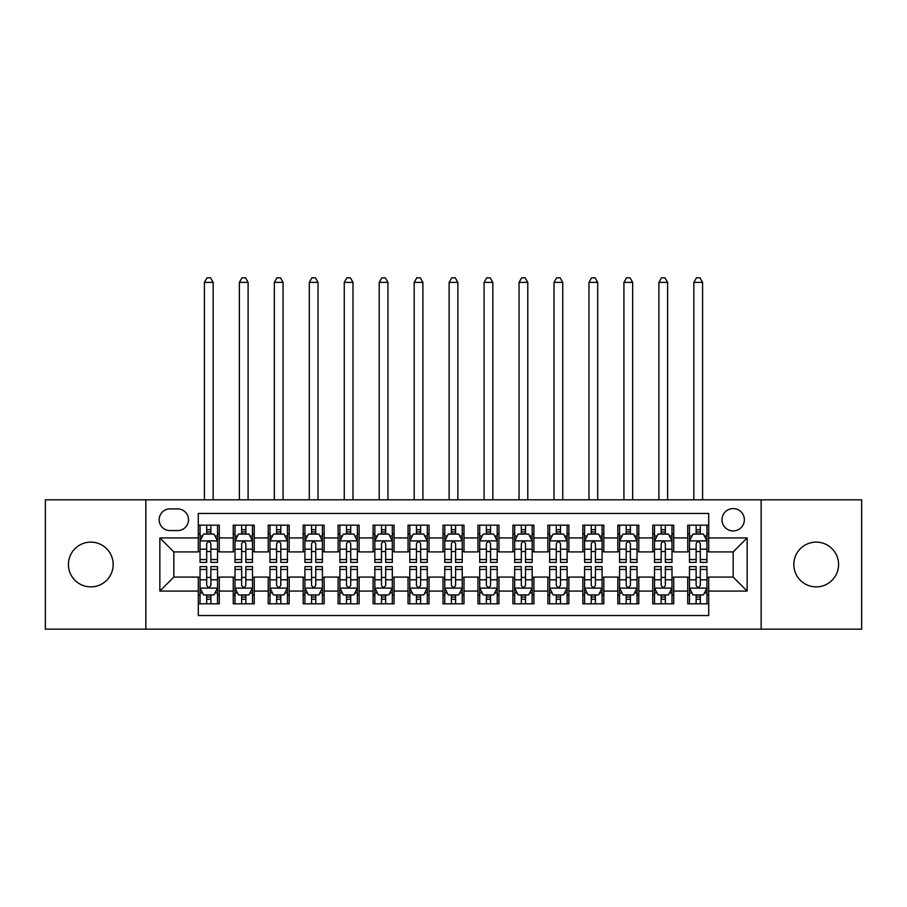 <?xml version="1.0" encoding="UTF-8"?>
<svg xmlns="http://www.w3.org/2000/svg" width="907" height="907" viewBox="0 0 907 907"><rect width="100%" height="100%" fill="white"/><g stroke="black" fill="none" stroke-linecap="round" stroke-linejoin="round"><path stroke-width="1.36" d="M816.198 542.125A22.369 22.369 0 0 0 793.829 564.494A22.369 22.369 0 0 0 816.198 586.874A22.369 22.369 0 0 0 838.578 564.494A22.369 22.369 0 0 0 816.198 542.125M90.802 542.125A22.369 22.369 0 0 0 68.422 564.494A22.369 22.369 0 0 0 90.802 586.874A22.369 22.369 0 0 0 113.171 564.494A22.369 22.369 0 0 0 90.802 542.125M733.173 508.566A11.19 11.19 0 0 0 721.983 519.745A11.19 11.19 0 0 0 733.173 530.935A11.19 11.19 0 0 0 744.364 519.745A11.19 11.19 0 0 0 733.173 508.566M761.143 629.175L861.65 629.175L861.65 499.825L761.143 499.825L761.143 629.175L145.857 629.175L145.857 499.825L45.35 499.825L45.35 629.175L145.857 629.175M708.707 525.164L687.733 525.164L687.733 537.93L673.742 537.93L673.742 551.909L687.733 551.909L687.733 537.93M673.742 537.93L673.742 525.164L652.768 525.164L652.768 537.93L638.789 537.93L638.789 551.909L652.768 551.909L652.768 537.93M638.789 537.93L638.789 525.164L617.814 525.164L617.814 537.93L603.824 537.93L603.824 551.909L617.814 551.909L617.814 537.93M603.824 537.93L603.824 525.164L582.85 525.164L582.85 537.93L568.87 537.93L568.87 551.909L582.85 551.909L582.85 537.93M568.87 537.93L568.87 525.164L547.885 525.164L547.885 537.93L533.906 537.93L533.906 551.909L547.885 551.909L547.885 537.93M533.906 537.93L533.906 525.164L512.931 525.164L512.931 537.93L498.952 537.93L498.952 551.909L512.931 551.909L512.931 537.93M498.952 537.93L498.952 525.164L477.966 525.164L477.966 537.93L463.987 537.93L463.987 551.909L477.966 551.909L477.966 537.93M463.987 537.93L463.987 525.164L443.013 525.164L443.013 537.93L429.034 537.93L429.034 551.909L443.013 551.909L443.013 537.93M429.034 537.93L429.034 525.164L408.048 525.164L408.048 537.93L394.069 537.93L394.069 551.909L408.048 551.909L408.048 537.93M394.069 537.93L394.069 525.164L373.094 525.164L373.094 537.93L359.115 537.93L359.115 551.909L373.094 551.909L373.094 537.93M359.115 537.93L359.115 525.164L338.13 525.164L338.13 537.93L324.15 537.93L324.15 551.909L338.13 551.909L338.13 537.93M324.15 537.93L324.15 525.164L303.176 525.164L303.176 537.93L289.186 537.93L289.186 551.909L303.176 551.909L303.176 537.93M289.186 537.93L289.186 525.164L268.211 525.164L268.211 537.93L254.232 537.93L254.232 551.909L268.211 551.909L268.211 537.93M254.232 537.93L254.232 525.164L233.258 525.164L233.258 551.909L219.267 551.909L219.267 525.164L198.293 525.164M198.293 603.824L219.267 603.824L219.267 577.079L233.258 577.079L233.258 603.824L254.232 603.824L254.232 577.079L268.211 577.079L268.211 591.069L254.232 591.069M268.211 591.069L268.211 603.824L289.186 603.824L289.186 577.079L303.176 577.079L303.176 591.069L289.186 591.069M303.176 591.069L303.176 603.824L324.15 603.824L324.15 577.079L338.13 577.079L338.13 591.069L324.15 591.069M338.13 591.069L338.13 603.824L359.115 603.824L359.115 577.079L373.094 577.079L373.094 591.069L359.115 591.069M373.094 591.069L373.094 603.824L394.069 603.824L394.069 577.079L408.048 577.079L408.048 591.069L394.069 591.069M408.048 591.069L408.048 603.824L429.034 603.824L429.034 577.079L443.013 577.079L443.013 591.069L429.034 591.069M443.013 591.069L443.013 603.824L463.987 603.824L463.987 577.079L477.966 577.079L477.966 591.069L463.987 591.069M477.966 591.069L477.966 603.824L498.952 603.824L498.952 577.079L512.931 577.079L512.931 591.069L498.952 591.069M512.931 591.069L512.931 603.824L533.906 603.824L533.906 577.079L547.885 577.079L547.885 591.069L533.906 591.069M547.885 591.069L547.885 603.824L568.87 603.824L568.87 577.079L582.85 577.079L582.85 591.069L568.87 591.069M582.85 591.069L582.85 603.824L603.824 603.824L603.824 577.079L617.814 577.079L617.814 591.069L603.824 591.069M617.814 591.069L617.814 603.824L638.789 603.824L638.789 577.079L652.768 577.079L652.768 591.069L638.789 591.069M652.768 591.069L652.768 603.824L673.742 603.824L673.742 577.079L687.733 577.079L687.733 591.069L673.742 591.069M169.983 530.584L177.67 530.584A10.839 10.839 0 0 0 188.509 519.745A10.839 10.839 0 0 0 177.67 508.906L169.983 508.906A10.839 10.839 0 0 0 159.144 519.745A10.839 10.839 0 0 0 169.983 530.584M761.143 499.825L145.857 499.825M708.707 537.93L708.707 513.453L198.293 513.453L198.293 551.909L173.827 551.909L173.827 577.079L198.293 577.079L198.293 615.536L708.707 615.536L708.707 577.079L733.173 577.079L733.173 551.909L708.707 551.909L708.707 537.93L747.153 537.93L747.153 591.069L708.707 591.069M198.293 591.069L159.847 591.069L159.847 537.93L198.293 537.93M687.733 591.069L687.733 603.824L708.707 603.824M198.293 533.906L200.05 533.906M206.683 533.906L210.877 533.906M217.521 533.906L219.267 533.906M198.293 551.558L200.05 551.558M206.683 551.558L210.877 551.558M217.521 551.558L219.267 551.558M198.293 577.43L200.05 577.43M206.683 577.43L210.877 577.43M217.521 577.43L219.267 577.43M198.293 595.083L200.05 595.083M206.683 595.083L210.877 595.083M217.521 595.083L219.267 595.083M233.258 551.558L235.004 551.558M241.647 551.558L245.842 551.558M252.486 551.558L254.232 551.558M233.258 533.906L235.004 533.906M241.647 533.906L245.842 533.906M252.486 533.906L254.232 533.906M233.258 577.43L235.004 577.43M241.647 577.43L245.842 577.43M252.486 577.43L254.232 577.43M233.258 595.083L235.004 595.083M241.647 595.083L245.842 595.083M252.486 595.083L254.232 595.083M268.211 577.43L269.969 577.43M276.601 577.43L280.796 577.43M287.44 577.43L289.186 577.43M268.211 595.083L269.969 595.083M276.601 595.083L280.796 595.083M287.44 595.083L289.186 595.083M268.211 533.906L269.969 533.906M276.601 533.906L280.796 533.906M287.44 533.906L289.186 533.906M268.211 551.558L269.969 551.558M276.601 551.558L280.796 551.558M287.44 551.558L289.186 551.558M303.176 577.43L304.922 577.43M311.566 577.43L315.761 577.43M322.404 577.43L324.15 577.43M303.176 595.083L304.922 595.083M311.566 595.083L315.761 595.083M322.404 595.083L324.15 595.083M303.176 533.906L304.922 533.906M311.566 533.906L315.761 533.906M322.404 533.906L324.15 533.906M303.176 551.558L304.922 551.558M311.566 551.558L315.761 551.558M322.404 551.558L324.15 551.558M338.13 577.43L339.887 577.43M346.519 577.43L350.714 577.43M357.358 577.43L359.115 577.43M338.13 595.083L339.887 595.083M346.519 595.083L350.714 595.083M357.358 595.083L359.115 595.083M338.13 533.906L339.887 533.906M346.519 533.906L350.714 533.906M357.358 533.906L359.115 533.906M338.13 551.558L339.887 551.558M346.519 551.558L350.714 551.558M357.358 551.558L359.115 551.558M373.094 577.43L374.84 577.43M381.484 577.43L385.679 577.43M392.323 577.43L394.069 577.43M373.094 595.083L374.84 595.083M381.484 595.083L385.679 595.083M392.323 595.083L394.069 595.083M373.094 533.906L374.84 533.906M381.484 533.906L385.679 533.906M392.323 533.906L394.069 533.906M373.094 551.558L374.84 551.558M381.484 551.558L385.679 551.558M392.323 551.558L394.069 551.558M408.048 577.43L409.805 577.43M416.438 577.43L420.633 577.43M427.276 577.43L429.034 577.43M408.048 595.083L409.805 595.083M416.438 595.083L420.633 595.083M427.276 595.083L429.034 595.083M408.048 533.906L409.805 533.906M416.438 533.906L420.633 533.906M427.276 533.906L429.034 533.906M408.048 551.558L409.805 551.558M416.438 551.558L420.633 551.558M427.276 551.558L429.034 551.558M443.013 577.43L444.759 577.43M451.403 577.43L455.597 577.43M462.241 577.43L463.987 577.43M443.013 595.083L444.759 595.083M451.403 595.083L455.597 595.083M462.241 595.083L463.987 595.083M443.013 533.906L444.759 533.906M451.403 533.906L455.597 533.906M462.241 533.906L463.987 533.906M443.013 551.558L444.759 551.558M451.403 551.558L455.597 551.558M462.241 551.558L463.987 551.558M477.966 577.43L479.724 577.43M486.367 577.43L490.562 577.43M497.195 577.43L498.952 577.43M477.966 595.083L479.724 595.083M486.367 595.083L490.562 595.083M497.195 595.083L498.952 595.083M477.966 533.906L479.724 533.906M486.367 533.906L490.562 533.906M497.195 533.906L498.952 533.906M477.966 551.558L479.724 551.558M486.367 551.558L490.562 551.558M497.195 551.558L498.952 551.558M512.931 577.43L514.677 577.43M521.321 577.43L525.516 577.43M532.16 577.43L533.906 577.43M512.931 595.083L514.677 595.083M521.321 595.083L525.516 595.083M532.16 595.083L533.906 595.083M512.931 533.906L514.677 533.906M521.321 533.906L525.516 533.906M532.16 533.906L533.906 533.906M512.931 551.558L514.677 551.558M521.321 551.558L525.516 551.558M532.16 551.558L533.906 551.558M547.885 577.43L549.642 577.43M556.286 577.43L560.481 577.43M567.113 577.43L568.87 577.43M547.885 595.083L549.642 595.083M556.286 595.083L560.481 595.083M567.113 595.083L568.87 595.083M547.885 533.906L549.642 533.906M556.286 533.906L560.481 533.906M567.113 533.906L568.87 533.906M547.885 551.558L549.642 551.558M556.286 551.558L560.481 551.558M567.113 551.558L568.87 551.558M582.85 577.43L584.596 577.43M591.239 577.43L595.434 577.43M602.078 577.43L603.824 577.43M582.85 595.083L584.596 595.083M591.239 595.083L595.434 595.083M602.078 595.083L603.824 595.083M582.85 533.906L584.596 533.906M591.239 533.906L595.434 533.906M602.078 533.906L603.824 533.906M582.85 551.558L584.596 551.558M591.239 551.558L595.434 551.558M602.078 551.558L603.824 551.558M617.814 577.43L619.56 577.43M626.204 577.43L630.399 577.43M637.031 577.43L638.789 577.43M617.814 595.083L619.56 595.083M626.204 595.083L630.399 595.083M637.031 595.083L638.789 595.083M617.814 533.906L619.56 533.906M626.204 533.906L630.399 533.906M637.031 533.906L638.789 533.906M617.814 551.558L619.56 551.558M626.204 551.558L630.399 551.558M637.031 551.558L638.789 551.558M652.768 577.43L654.514 577.43M661.158 577.43L665.353 577.43M671.996 577.43L673.742 577.43M652.768 595.083L654.514 595.083M661.158 595.083L665.353 595.083M671.996 595.083L673.742 595.083M652.768 533.906L654.514 533.906M661.158 533.906L665.353 533.906M671.996 533.906L673.742 533.906M652.768 551.558L654.514 551.558M661.158 551.558L665.353 551.558M671.996 551.558L673.742 551.558M687.733 577.43L689.479 577.43M696.123 577.43L700.317 577.43M706.95 577.43L708.707 577.43M687.733 595.083L689.479 595.083M696.123 595.083L700.317 595.083M706.95 595.083L708.707 595.083M687.733 533.906L689.479 533.906M696.123 533.906L700.317 533.906M706.95 533.906L708.707 533.906M687.733 551.558L689.479 551.558M696.123 551.558L700.317 551.558M706.95 551.558L708.707 551.558M173.827 551.909L159.847 537.93M173.827 577.079L159.847 591.069M747.153 537.93L733.173 551.909M747.153 591.069L733.173 577.079M210.877 529.711L206.683 529.711M217.521 559.551L210.877 559.551L210.877 562.397L217.521 562.397L217.521 541.071L214.029 534.076L203.542 534.076L200.05 541.071L200.05 562.397L206.683 562.397L206.683 559.551L200.05 559.551M200.05 541.071L200.05 525.164M217.521 541.071L217.521 525.164M206.683 534.076L206.683 525.164M210.877 525.164L210.877 534.076M210.877 559.551L210.877 543.69C209.483 541.003 208.088 541.003 206.683 543.69L206.683 559.551M213.156 499.825L213.156 282.372L204.415 282.372L204.415 499.825M204.415 282.372L207.034 277.825L210.537 277.825L213.156 282.372M206.683 599.278L210.877 599.278M200.05 569.437L206.683 569.437L206.683 566.592L200.05 566.592L200.05 587.917L203.542 594.913L214.029 594.913L217.521 587.917L217.521 566.592L210.877 566.592L210.877 569.437L217.521 569.437M217.521 587.917L217.521 603.824M200.05 587.917L200.05 603.824M210.877 594.913L210.877 603.824M206.683 603.824L206.683 594.913M206.683 569.437L206.683 585.298C208.088 587.985 209.483 587.985 210.877 585.298L210.877 569.437M245.842 529.711L241.647 529.711M252.486 559.551L245.842 559.551L245.842 562.397L252.486 562.397L252.486 541.071L248.983 534.076L238.496 534.076L235.004 541.071L235.004 562.397L241.647 562.397L241.647 559.551L235.004 559.551M235.004 541.071L235.004 525.164M252.486 541.071L252.486 525.164M241.647 534.076L241.647 525.164M245.842 525.164L245.842 534.076M245.842 559.551L245.842 543.69C244.448 541.003 243.042 541.003 241.647 543.69L241.647 559.551M248.11 499.825L248.11 282.372L239.369 282.372L239.369 499.825M239.369 282.372L241.999 277.825L245.491 277.825L248.11 282.372M280.796 529.711L276.601 529.711M287.44 559.551L280.796 559.551L280.796 562.397L287.44 562.397L287.44 541.071L283.948 534.076L273.46 534.076L269.969 541.071L269.969 562.397L276.601 562.397L276.601 559.551L269.969 559.551M269.969 541.071L269.969 525.164M287.44 541.071L287.44 525.164M276.601 534.076L276.601 525.164M280.796 525.164L280.796 534.076M280.796 559.551L280.796 543.69C279.401 541.003 278.007 541.003 276.601 543.69L276.601 559.551M283.075 499.825L283.075 282.372L274.333 282.372L274.333 499.825M274.333 282.372L276.952 277.825L280.456 277.825L283.075 282.372M315.761 529.711L311.566 529.711M322.404 559.551L315.761 559.551L315.761 562.397L322.404 562.397L322.404 541.071L318.901 534.076L308.414 534.076L304.922 541.071L304.922 562.397L311.566 562.397L311.566 559.551L304.922 559.551M304.922 541.071L304.922 525.164M322.404 541.071L322.404 525.164M311.566 534.076L311.566 525.164M315.761 525.164L315.761 534.076M315.761 559.551L315.761 543.69C314.366 541.003 312.96 541.003 311.566 543.69L311.566 559.551M318.028 499.825L318.028 282.372L309.298 282.372L309.298 499.825M309.298 282.372L311.917 277.825L315.409 277.825L318.028 282.372M350.714 529.711L346.519 529.711M357.358 559.551L350.714 559.551L350.714 562.397L357.358 562.397L357.358 541.071L353.866 534.076L343.379 534.076L339.887 541.071L339.887 562.397L346.519 562.397L346.519 559.551L339.887 559.551M339.887 541.071L339.887 525.164M357.358 541.071L357.358 525.164M346.519 534.076L346.519 525.164M350.714 525.164L350.714 534.076M350.714 559.551L350.714 543.69C349.32 541.003 347.925 541.003 346.519 543.69L346.519 559.551M352.993 499.825L352.993 282.372L344.252 282.372L344.252 499.825M344.252 282.372L346.871 277.825L350.374 277.825L352.993 282.372M241.647 599.278L245.842 599.278M235.004 569.437L241.647 569.437L241.647 566.592L235.004 566.592L235.004 587.917L238.496 594.913L248.983 594.913L252.486 587.917L252.486 566.592L245.842 566.592L245.842 569.437L252.486 569.437M252.486 587.917L252.486 603.824M235.004 587.917L235.004 603.824M245.842 594.913L245.842 603.824M241.647 603.824L241.647 594.913M241.647 569.437L241.647 585.298C243.042 587.985 244.436 587.985 245.842 585.298L245.842 569.437M276.601 599.278L280.796 599.278M269.969 569.437L276.601 569.437L276.601 566.592L269.969 566.592L269.969 587.917L273.46 594.913L283.948 594.913L287.44 587.917L287.44 566.592L280.796 566.592L280.796 569.437L287.44 569.437M287.44 587.917L287.44 603.824M269.969 587.917L269.969 603.824M280.796 594.913L280.796 603.824M276.601 603.824L276.601 594.913M276.601 569.437L276.601 585.298C278.007 587.985 279.401 587.985 280.796 585.298L280.796 569.437M311.566 599.278L315.761 599.278M304.922 569.437L311.566 569.437L311.566 566.592L304.922 566.592L304.922 587.917L308.414 594.913L318.901 594.913L322.404 587.917L322.404 566.592L315.761 566.592L315.761 569.437L322.404 569.437M322.404 587.917L322.404 603.824M304.922 587.917L304.922 603.824M315.761 594.913L315.761 603.824M311.566 603.824L311.566 594.913M311.566 569.437L311.566 585.298C312.96 587.985 314.355 587.985 315.761 585.298L315.761 569.437M346.519 599.278L350.714 599.278M339.887 569.437L346.519 569.437L346.519 566.592L339.887 566.592L339.887 587.917L343.379 594.913L353.866 594.913L357.358 587.917L357.358 566.592L350.714 566.592L350.714 569.437L357.358 569.437M357.358 587.917L357.358 603.824M339.887 587.917L339.887 603.824M350.714 594.913L350.714 603.824M346.519 603.824L346.519 594.913M346.519 569.437L346.519 585.298C347.925 587.985 349.32 587.985 350.714 585.298L350.714 569.437M385.679 529.711L381.484 529.711M392.323 559.551L385.679 559.551L385.679 562.397L392.323 562.397L392.323 541.071L388.831 534.076L378.332 534.076L374.84 541.071L374.84 562.397L381.484 562.397L381.484 559.551L374.84 559.551M374.84 541.071L374.84 525.164M392.323 541.071L392.323 525.164M381.484 534.076L381.484 525.164M385.679 525.164L385.679 534.076M385.679 559.551L385.679 543.69C384.285 541.003 382.879 541.003 381.484 543.69L381.484 559.551M387.947 499.825L387.947 282.372L379.217 282.372L379.217 499.825M379.217 282.372L381.836 277.825L385.328 277.825L387.947 282.372M381.484 599.278L385.679 599.278M374.84 569.437L381.484 569.437L381.484 566.592L374.84 566.592L374.84 587.917L378.332 594.913L388.831 594.913L392.323 587.917L392.323 566.592L385.679 566.592L385.679 569.437L392.323 569.437M392.323 587.917L392.323 603.824M374.84 587.917L374.84 603.824M385.679 594.913L385.679 603.824M381.484 603.824L381.484 594.913M381.484 569.437L381.484 585.298C382.879 587.985 384.273 587.985 385.679 585.298L385.679 569.437M420.633 529.711L416.438 529.711M427.276 559.551L420.633 559.551L420.633 562.397L427.276 562.397L427.276 541.071L423.784 534.076L413.297 534.076L409.805 541.071L409.805 562.397L416.438 562.397L416.438 559.551L409.805 559.551M409.805 541.071L409.805 525.164M427.276 541.071L427.276 525.164M416.438 534.076L416.438 525.164M420.633 525.164L420.633 534.076M420.633 559.551L420.633 543.69C419.238 541.003 417.844 541.003 416.438 543.69L416.438 559.551M422.911 499.825L422.911 282.372L414.17 282.372L414.17 499.825M414.17 282.372L416.789 277.825L420.292 277.825L422.911 282.372M416.438 599.278L420.633 599.278M409.805 569.437L416.438 569.437L416.438 566.592L409.805 566.592L409.805 587.917L413.297 594.913L423.784 594.913L427.276 587.917L427.276 566.592L420.633 566.592L420.633 569.437L427.276 569.437M427.276 587.917L427.276 603.824M409.805 587.917L409.805 603.824M420.633 594.913L420.633 603.824M416.438 603.824L416.438 594.913M416.438 569.437L416.438 585.298C417.844 587.985 419.238 587.985 420.633 585.298L420.633 569.437M455.597 529.711L451.403 529.711M462.241 559.551L455.597 559.551L455.597 562.397L462.241 562.397L462.241 541.071L458.749 534.076L448.251 534.076L444.759 541.071L444.759 562.397L451.403 562.397L451.403 559.551L444.759 559.551M444.759 541.071L444.759 525.164M462.241 541.071L462.241 525.164M451.403 534.076L451.403 525.164M455.597 525.164L455.597 534.076M455.597 559.551L455.597 543.69C454.203 541.003 452.797 541.003 451.403 543.69L451.403 559.551M457.865 499.825L457.865 282.372L449.135 282.372L449.135 499.825M449.135 282.372L451.754 277.825L455.246 277.825L457.865 282.372M451.403 599.278L455.597 599.278M444.759 569.437L451.403 569.437L451.403 566.592L444.759 566.592L444.759 587.917L448.251 594.913L458.749 594.913L462.241 587.917L462.241 566.592L455.597 566.592L455.597 569.437L462.241 569.437M462.241 587.917L462.241 603.824M444.759 587.917L444.759 603.824M455.597 594.913L455.597 603.824M451.403 603.824L451.403 594.913M451.403 569.437L451.403 585.298C452.797 587.985 454.203 587.985 455.597 585.298L455.597 569.437M490.562 529.711L486.367 529.711M497.195 559.551L490.562 559.551L490.562 562.397L497.195 562.397L497.195 541.071L493.703 534.076L483.216 534.076L479.724 541.071L479.724 562.397L486.367 562.397L486.367 559.551L479.724 559.551M479.724 541.071L479.724 525.164M497.195 541.071L497.195 525.164M486.367 534.076L486.367 525.164M490.562 525.164L490.562 534.076M490.562 559.551L490.562 543.69C489.156 541.003 487.762 541.003 486.367 543.69L486.367 559.551M492.83 499.825L492.83 282.372L484.089 282.372L484.089 499.825M484.089 282.372L486.708 277.825L490.211 277.825L492.83 282.372M486.367 599.278L490.562 599.278M479.724 569.437L486.367 569.437L486.367 566.592L479.724 566.592L479.724 587.917L483.216 594.913L493.703 594.913L497.195 587.917L497.195 566.592L490.562 566.592L490.562 569.437L497.195 569.437M497.195 587.917L497.195 603.824M479.724 587.917L479.724 603.824M490.562 594.913L490.562 603.824M486.367 603.824L486.367 594.913M486.367 569.437L486.367 585.298C487.762 587.985 489.156 587.985 490.562 585.298L490.562 569.437M525.516 529.711L521.321 529.711M532.16 559.551L525.516 559.551L525.516 562.397L532.16 562.397L532.16 541.071L528.668 534.076L518.169 534.076L514.677 541.071L514.677 562.397L521.321 562.397L521.321 559.551L514.677 559.551M514.677 541.071L514.677 525.164M532.16 541.071L532.16 525.164M521.321 534.076L521.321 525.164M525.516 525.164L525.516 534.076M525.516 559.551L525.516 543.69C524.121 541.003 522.727 541.003 521.321 543.69L521.321 559.551M527.783 499.825L527.783 282.372L519.053 282.372L519.053 499.825M519.053 282.372L521.672 277.825L525.164 277.825L527.783 282.372M560.481 529.711L556.286 529.711M567.113 559.551L560.481 559.551L560.481 562.397L567.113 562.397L567.113 541.071L563.621 534.076L553.134 534.076L549.642 541.071L549.642 562.397L556.286 562.397L556.286 559.551L549.642 559.551M549.642 541.071L549.642 525.164M567.113 541.071L567.113 525.164M556.286 534.076L556.286 525.164M560.481 525.164L560.481 534.076M560.481 559.551L560.481 543.69C559.075 541.003 557.68 541.003 556.286 543.69L556.286 559.551M562.748 499.825L562.748 282.372L554.007 282.372L554.007 499.825M554.007 282.372L556.626 277.825L560.129 277.825L562.748 282.372M595.434 529.711L591.239 529.711M602.078 559.551L595.434 559.551L595.434 562.397L602.078 562.397L602.078 541.071L598.586 534.076L588.099 534.076L584.596 541.071L584.596 562.397L591.239 562.397L591.239 559.551L584.596 559.551M584.596 541.071L584.596 525.164M602.078 541.071L602.078 525.164M591.239 534.076L591.239 525.164M595.434 525.164L595.434 534.076M595.434 559.551L595.434 543.69C594.04 541.003 592.645 541.003 591.239 543.69L591.239 559.551M597.702 499.825L597.702 282.372L588.972 282.372L588.972 499.825M588.972 282.372L591.591 277.825L595.083 277.825L597.702 282.372M630.399 529.711L626.204 529.711M637.031 559.551L630.399 559.551L630.399 562.397L637.031 562.397L637.031 541.071L633.539 534.076L623.052 534.076L619.56 541.071L619.56 562.397L626.204 562.397L626.204 559.551L619.56 559.551M619.56 541.071L619.56 525.164M637.031 541.071L637.031 525.164M626.204 534.076L626.204 525.164M630.399 525.164L630.399 534.076M630.399 559.551L630.399 543.69C628.993 541.003 627.599 541.003 626.204 543.69L626.204 559.551M632.667 499.825L632.667 282.372L623.925 282.372L623.925 499.825M623.925 282.372L626.544 277.825L630.048 277.825L632.667 282.372M665.353 529.711L661.158 529.711M671.996 559.551L665.353 559.551L665.353 562.397L671.996 562.397L671.996 541.071L668.504 534.076L658.017 534.076L654.514 541.071L654.514 562.397L661.158 562.397L661.158 559.551L654.514 559.551M654.514 541.071L654.514 525.164M671.996 541.071L671.996 525.164M661.158 534.076L661.158 525.164M665.353 525.164L665.353 534.076M665.353 559.551L665.353 543.69C663.958 541.003 662.563 541.003 661.158 543.69L661.158 559.551M667.631 499.825L667.631 282.372L658.89 282.372L658.89 499.825M658.89 282.372L661.509 277.825L665.001 277.825L667.631 282.372M521.321 599.278L525.516 599.278M514.677 569.437L521.321 569.437L521.321 566.592L514.677 566.592L514.677 587.917L518.169 594.913L528.668 594.913L532.16 587.917L532.16 566.592L525.516 566.592L525.516 569.437L532.16 569.437M532.16 587.917L532.16 603.824M514.677 587.917L514.677 603.824M525.516 594.913L525.516 603.824M521.321 603.824L521.321 594.913M521.321 569.437L521.321 585.298C522.715 587.985 524.121 587.985 525.516 585.298L525.516 569.437M556.286 599.278L560.481 599.278M549.642 569.437L556.286 569.437L556.286 566.592L549.642 566.592L549.642 587.917L553.134 594.913L563.621 594.913L567.113 587.917L567.113 566.592L560.481 566.592L560.481 569.437L567.113 569.437M567.113 587.917L567.113 603.824M549.642 587.917L549.642 603.824M560.481 594.913L560.481 603.824M556.286 603.824L556.286 594.913M556.286 569.437L556.286 585.298C557.68 587.985 559.075 587.985 560.481 585.298L560.481 569.437M591.239 599.278L595.434 599.278M584.596 569.437L591.239 569.437L591.239 566.592L584.596 566.592L584.596 587.917L588.099 594.913L598.586 594.913L602.078 587.917L602.078 566.592L595.434 566.592L595.434 569.437L602.078 569.437M602.078 587.917L602.078 603.824M584.596 587.917L584.596 603.824M595.434 594.913L595.434 603.824M591.239 603.824L591.239 594.913M591.239 569.437L591.239 585.298C592.634 587.985 594.04 587.985 595.434 585.298L595.434 569.437M626.204 599.278L630.399 599.278M619.56 569.437L626.204 569.437L626.204 566.592L619.56 566.592L619.56 587.917L623.052 594.913L633.539 594.913L637.031 587.917L637.031 566.592L630.399 566.592L630.399 569.437L637.031 569.437M637.031 587.917L637.031 603.824M619.56 587.917L619.56 603.824M630.399 594.913L630.399 603.824M626.204 603.824L626.204 594.913M626.204 569.437L626.204 585.298C627.599 587.985 628.993 587.985 630.399 585.298L630.399 569.437M661.158 599.278L665.353 599.278M654.514 569.437L661.158 569.437L661.158 566.592L654.514 566.592L654.514 587.917L658.017 594.913L668.504 594.913L671.996 587.917L671.996 566.592L665.353 566.592L665.353 569.437L671.996 569.437M671.996 587.917L671.996 603.824M654.514 587.917L654.514 603.824M665.353 594.913L665.353 603.824M661.158 603.824L661.158 594.913M661.158 569.437L661.158 585.298C662.552 587.985 663.958 587.985 665.353 585.298L665.353 569.437M700.317 529.711L696.123 529.711M706.95 559.551L700.317 559.551L700.317 562.397L706.95 562.397L706.95 541.071L703.458 534.076L692.971 534.076L689.479 541.071L689.479 562.397L696.123 562.397L696.123 559.551L689.479 559.551M689.479 541.071L689.479 525.164M706.95 541.071L706.95 525.164M696.123 534.076L696.123 525.164M700.317 525.164L700.317 534.076M700.317 559.551L700.317 543.69C698.912 541.003 697.517 541.003 696.123 543.69L696.123 559.551M702.585 499.825L702.585 282.372L693.844 282.372L693.844 499.825M693.844 282.372L696.463 277.825L699.966 277.825L702.585 282.372M696.123 599.278L700.317 599.278M689.479 569.437L696.123 569.437L696.123 566.592L689.479 566.592L689.479 587.917L692.971 594.913L703.458 594.913L706.95 587.917L706.95 566.592L700.317 566.592L700.317 569.437L706.95 569.437M706.95 587.917L706.95 603.824M689.479 587.917L689.479 603.824M700.317 594.913L700.317 603.824M696.123 603.824L696.123 594.913M696.123 569.437L696.123 585.298C697.517 587.985 698.912 587.985 700.317 585.298L700.317 569.437M233.258 591.069L219.267 591.069M233.258 537.93L219.267 537.93M217.442 540.901L200.13 540.901M200.05 536.003L202.578 536.003M214.993 536.003L217.521 536.003M206.683 549.177L200.05 549.177M217.521 549.177L210.877 549.177M210.877 531.933L206.683 531.933M200.13 588.099L217.442 588.099M217.521 592.985L214.993 592.985M202.578 592.985L200.05 592.985M210.877 579.811L217.521 579.811M200.05 579.811L206.683 579.811M206.683 597.055L210.877 597.055M252.395 540.901L235.094 540.901M235.004 536.003L237.543 536.003M249.947 536.003L252.486 536.003M241.647 549.177L235.004 549.177M252.486 549.177L245.842 549.177M245.842 531.933L241.647 531.933M287.36 540.901L270.048 540.901M269.969 536.003L272.497 536.003M284.911 536.003L287.44 536.003M276.601 549.177L269.969 549.177M287.44 549.177L280.796 549.177M280.796 531.933L276.601 531.933M322.314 540.901L305.013 540.901M304.922 536.003L307.462 536.003M319.865 536.003L322.404 536.003M311.566 549.177L304.922 549.177M322.404 549.177L315.761 549.177M315.761 531.933L311.566 531.933M357.279 540.901L339.966 540.901M339.887 536.003L342.415 536.003M354.83 536.003L357.358 536.003M346.519 549.177L339.887 549.177M357.358 549.177L350.714 549.177M350.714 531.933L346.519 531.933M235.094 588.099L252.395 588.099M252.486 592.985L249.947 592.985M237.543 592.985L235.004 592.985M245.842 579.811L252.486 579.811M235.004 579.811L241.647 579.811M241.647 597.055L245.842 597.055M270.048 588.099L287.36 588.099M287.44 592.985L284.911 592.985M272.497 592.985L269.969 592.985M280.796 579.811L287.44 579.811M269.969 579.811L276.601 579.811M276.601 597.055L280.796 597.055M305.013 588.099L322.314 588.099M322.404 592.985L319.865 592.985M307.462 592.985L304.922 592.985M315.761 579.811L322.404 579.811M304.922 579.811L311.566 579.811M311.566 597.055L315.761 597.055M339.966 588.099L357.279 588.099M357.358 592.985L354.83 592.985M342.415 592.985L339.887 592.985M350.714 579.811L357.358 579.811M339.887 579.811L346.519 579.811M346.519 597.055L350.714 597.055M392.232 540.901L374.931 540.901M374.84 536.003L377.38 536.003M389.783 536.003L392.323 536.003M381.484 549.177L374.84 549.177M392.323 549.177L385.679 549.177M385.679 531.933L381.484 531.933M374.931 588.099L392.232 588.099M392.323 592.985L389.783 592.985M377.38 592.985L374.84 592.985M385.679 579.811L392.323 579.811M374.84 579.811L381.484 579.811M381.484 597.055L385.679 597.055M427.197 540.901L409.885 540.901M409.805 536.003L412.334 536.003M424.748 536.003L427.276 536.003M416.438 549.177L409.805 549.177M427.276 549.177L420.633 549.177M420.633 531.933L416.438 531.933M409.885 588.099L427.197 588.099M427.276 592.985L424.748 592.985M412.334 592.985L409.805 592.985M420.633 579.811L427.276 579.811M409.805 579.811L416.438 579.811M416.438 597.055L420.633 597.055M462.151 540.901L444.849 540.901M444.759 536.003L447.298 536.003M459.702 536.003L462.241 536.003M451.403 549.177L444.759 549.177M462.241 549.177L455.597 549.177M455.597 531.933L451.403 531.933M444.849 588.099L462.151 588.099M462.241 592.985L459.702 592.985M447.298 592.985L444.759 592.985M455.597 579.811L462.241 579.811M444.759 579.811L451.403 579.811M451.403 597.055L455.597 597.055M497.115 540.901L479.803 540.901M479.724 536.003L482.252 536.003M494.666 536.003L497.195 536.003M486.367 549.177L479.724 549.177M497.195 549.177L490.562 549.177M490.562 531.933L486.367 531.933M479.803 588.099L497.115 588.099M497.195 592.985L494.666 592.985M482.252 592.985L479.724 592.985M490.562 579.811L497.195 579.811M479.724 579.811L486.367 579.811M486.367 597.055L490.562 597.055M532.069 540.901L514.768 540.901M514.677 536.003L517.217 536.003M529.62 536.003L532.16 536.003M521.321 549.177L514.677 549.177M532.16 549.177L525.516 549.177M525.516 531.933L521.321 531.933M567.034 540.901L549.721 540.901M549.642 536.003L552.17 536.003M564.585 536.003L567.113 536.003M556.286 549.177L549.642 549.177M567.113 549.177L560.481 549.177M560.481 531.933L556.286 531.933M601.987 540.901L584.686 540.901M584.596 536.003L587.135 536.003M599.538 536.003L602.078 536.003M591.239 549.177L584.596 549.177M602.078 549.177L595.434 549.177M595.434 531.933L591.239 531.933M636.952 540.901L619.64 540.901M619.56 536.003L622.089 536.003M634.503 536.003L637.031 536.003M626.204 549.177L619.56 549.177M637.031 549.177L630.399 549.177M630.399 531.933L626.204 531.933M671.906 540.901L654.605 540.901M654.514 536.003L657.053 536.003M669.457 536.003L671.996 536.003M661.158 549.177L654.514 549.177M671.996 549.177L665.353 549.177M665.353 531.933L661.158 531.933M514.768 588.099L532.069 588.099M532.16 592.985L529.62 592.985M517.217 592.985L514.677 592.985M525.516 579.811L532.16 579.811M514.677 579.811L521.321 579.811M521.321 597.055L525.516 597.055M549.721 588.099L567.034 588.099M567.113 592.985L564.585 592.985M552.17 592.985L549.642 592.985M560.481 579.811L567.113 579.811M549.642 579.811L556.286 579.811M556.286 597.055L560.481 597.055M584.686 588.099L601.987 588.099M602.078 592.985L599.538 592.985M587.135 592.985L584.596 592.985M595.434 579.811L602.078 579.811M584.596 579.811L591.239 579.811M591.239 597.055L595.434 597.055M619.64 588.099L636.952 588.099M637.031 592.985L634.503 592.985M622.089 592.985L619.56 592.985M630.399 579.811L637.031 579.811M619.56 579.811L626.204 579.811M626.204 597.055L630.399 597.055M654.605 588.099L671.906 588.099M671.996 592.985L669.457 592.985M657.053 592.985L654.514 592.985M665.353 579.811L671.996 579.811M654.514 579.811L661.158 579.811M661.158 597.055L665.353 597.055M706.87 540.901L689.558 540.901M689.479 536.003L692.007 536.003M704.422 536.003L706.95 536.003M696.123 549.177L689.479 549.177M706.95 549.177L700.317 549.177M700.317 531.933L696.123 531.933M689.558 588.099L706.87 588.099M706.95 592.985L704.422 592.985M692.007 592.985L689.479 592.985M700.317 579.811L706.95 579.811M689.479 579.811L696.123 579.811M696.123 597.055L700.317 597.055"/></g></svg>
